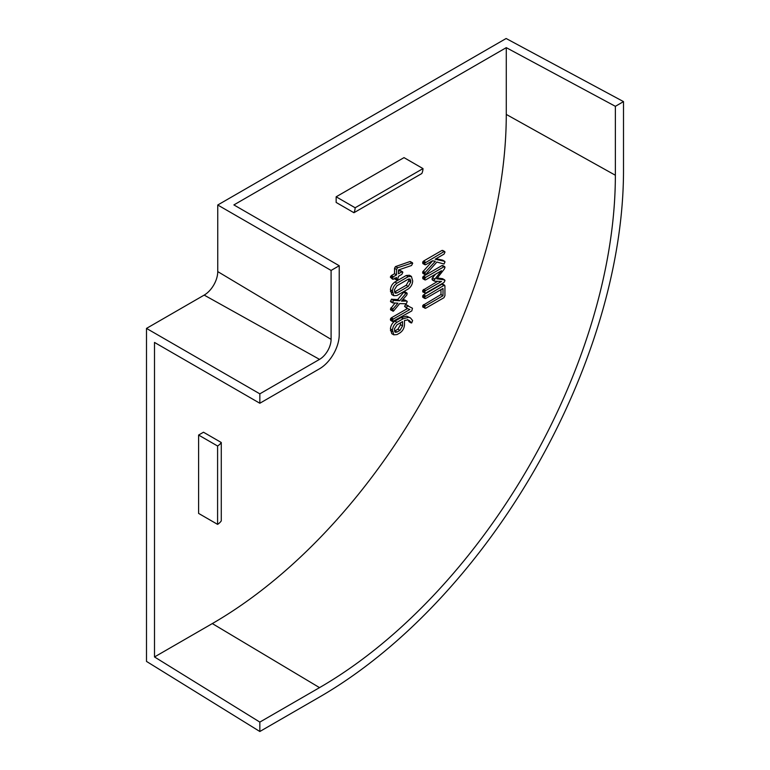 <?xml version="1.0" encoding="UTF-8"?>
<svg xmlns="http://www.w3.org/2000/svg" width="770" height="770" viewBox="0 0 770 770"><rect width="100%" height="100%" fill="white"/><g stroke="black" fill="none" stroke-linecap="round" stroke-linejoin="round"><path stroke-width="1.16" d="M217.592 524.37L217.592 446.013L198.602 435.05L203.492 432.23L221.279 442.5L221.279 520.857A19.192 11.078 180 0 1 217.592 524.37L198.602 513.407L198.602 435.05M221.279 442.5A19.192 11.078 180 0 1 217.592 446.013M336.153 196.802L355.143 207.765L423 168.591A19.192 11.078 60 0 1 421.796 173.539L353.94 212.722L336.153 202.443L336.153 196.802L404.009 157.629L423 168.591M355.143 207.765A19.192 11.078 60 0 1 353.94 212.722M623.507 101.611L506.131 38.5L217.746 205.003L217.746 271.598A19.192 11.078 -60 0 1 204.175 295.103L146.492 328.405L146.492 661.411L259.837 731.5L319.531 697.033A429.881 248.2 120 0 0 623.507 170.536L623.507 101.611L615.365 106.318L506.275 47.653L233.888 204.916L339.233 265.737L339.233 334.661A27.864 16.083 -60 0 1 319.531 368.782L259.837 403.249L154.501 342.429L154.501 656.954L212.318 623.575A415.723 240.019 120 0 0 506.275 114.422L506.275 47.653M408.649 320.204L409.601 320.753L407.792 319.954L404.491 320.493L404.491 324.738C404.289 328.174 402.758 330.898 399.909 332.909L397.041 334.565L393.807 334.834L391.776 333.66L390.428 328.915C390.717 325.614 392.219 323.025 394.914 321.138L401.16 317.538L406.666 316.152L410.449 317.914L412.614 320.561L411.7 322.919L409.197 320.445M409.669 321.735L407.571 319.579M395.482 278.99L394.529 278.095M392.633 279.26L390.361 277.229L391.333 275.564L394.529 273.725L394.529 268.287L395.472 266.603L409.852 261.588L412.682 263.369L411.536 265.506L398.475 269.981L398.475 273.793L401.844 271.849L402.845 272.368L401.844 274.37L398.475 276.315L397.522 280.164L396.56 279.269L396.56 277.421L393.364 279.269L392.392 278.403L393.364 276.738L396.56 274.9L396.56 269.462L397.503 267.777L412.508 262.83M398.475 271.444L399.813 270.665L400.814 271.194M424.886 308.289L424.847 306.585L425.618 305.767L443.01 295.719L443.01 288.461L425.618 298.51L424.886 298.51L424.847 296.806L443.953 285.4L444.925 285.959L444.925 295.699L443.953 297.701L425.618 308.289L422.846 307.114L422.817 305.411L440.979 294.544L440.979 289.636M424.886 298.51L422.846 297.336L422.817 295.632L423.577 294.814L441.913 284.226L442.894 284.784M424.886 293.149L424.847 291.455L425.637 290.608L441.499 281.454L434.559 281.166L434.001 280.242L441.48 270.732L425.637 279.876L424.886 279.895L424.636 279.038L425.618 277.373L443.905 266.805L444.993 267.257L444.348 268.99L436.734 278.798L444.434 279.847L444.993 280.588L443.905 282.58L425.618 293.149L422.846 291.965L422.817 290.28L437.697 281.3M434.559 281.166L431.96 279.067L432.528 279.991L431.96 279.067L432.528 277.758L435.57 274.149M424.886 279.895L422.855 278.721L422.817 277.017L423.577 276.189L441.874 265.631L442.962 266.083M437.36 277.98L442.394 278.673L444.993 280.588M424.905 274.553L425.156 272.426L435.348 261.232L432.451 260.809L425.618 264.745L424.886 264.745L424.847 263.051L444.011 251.597L444.993 252.136L444.021 254.119L435.166 259.23L444.588 261.309L444.993 261.964L444.001 264.023L436.879 262.031L426.003 274.274L424.905 274.553L422.865 273.379L422.72 271.897L432.605 260.828M424.886 264.745L422.846 263.571L422.817 261.867L423.587 261.049L441.98 250.423L442.962 250.962M436.08 258.71L442.548 260.125L444.993 261.964M393.817 295.738L391.786 294.554L390.428 289.78C390.717 286.478 392.219 283.889 394.914 282.012L406.165 275.525L409.38 275.246L411.411 276.42L412.682 280.906C412.479 284.284 410.988 286.989 408.196 289L396.954 295.497L393.817 295.738L392.459 290.954C392.758 287.662 394.25 285.073 396.954 283.187L408.196 276.7L411.411 276.42M392.729 311.119L392.96 309.001L397.926 303.178L392.633 302.87L393.422 300.416L399.707 300.772L406.214 293.033L407.214 293.63L406.695 295.17L401.478 301.128L406.724 301.06L407.214 301.715L406.233 303.794L399.707 303.572L393.412 311.195L390.688 309.944L390.428 309.068L394.933 303.13M392.633 302.87L390.602 301.696L391.381 299.241L397.667 299.597L403.721 292.253L405.184 292.456M402.546 299.915L404.683 299.886L407.08 301.243M392.642 321.542L392.604 319.839L393.374 319.011L409.861 309.502L406.887 308.347L406.608 307.509L407.6 305.757L412.479 308.25L411.786 310.916L392.642 321.542L390.602 320.368L390.573 318.664L391.343 317.837L407.426 308.558M406.887 308.347L404.577 306.335L405.559 304.583L408.244 305.7M154.501 656.954L259.837 722.096L259.837 731.5M339.233 265.737L331.09 270.434L331.09 339.368A16.343 9.433 -60 0 1 319.531 359.378L259.837 393.845L259.837 403.249M259.837 393.845L146.492 328.405M259.837 722.096L319.531 687.629A418.37 241.549 120 0 0 615.365 175.242L615.365 106.318M394.423 292.042L406.185 285.285L408.735 280.838L408.726 278.961M394.413 331.148L397.897 329.204L400.535 324.709L400.535 322.765M408.225 286.469L410.776 282.012L410.083 278.981L408.225 279.212L396.925 285.728L394.375 289.847L395.164 293.187L396.925 292.985L408.225 286.469L406.185 285.285M410.776 282.012L408.735 280.838M410.776 280.376L408.735 279.202M396.925 292.985L394.894 291.811M397.022 332.053L399.928 330.378L402.575 325.883L402.575 321.591L397.022 324.796L394.375 328.983L395.116 332.265L397.022 332.053L394.981 330.879M399.928 330.378L397.897 329.204M402.575 325.883L400.535 324.709M404.183 291.859L407.214 293.63M441.98 250.423L444.993 252.136M441.874 265.631L444.993 267.257M441.913 284.226L444.925 285.959M399.813 270.665L402.845 272.368M397.522 280.164L394.962 278.345M393.807 334.834L392.459 330.089C392.758 326.788 394.25 324.199 396.954 322.312L403.201 318.713L408.706 317.327L410.449 317.914M411.7 322.919L408.783 321.34M331.09 270.434L217.746 205.003M407.6 305.757L405.559 304.583M406.608 307.509L404.577 306.335M393.374 319.011L391.343 317.837M392.604 319.839L390.573 318.664M392.392 320.686L390.361 319.512M406.724 301.06L404.683 299.886M405.761 293.428L403.721 292.253M399.707 300.772L397.667 299.597M393.903 300.29L391.863 299.116M393.422 300.416L391.381 299.241M392.459 302.254L390.428 301.08M392.96 309.001L390.919 307.817M392.459 310.243L390.428 309.068M408.196 276.7L406.165 275.525M396.954 283.187L394.914 282.012M392.459 290.954L390.428 289.78M392.459 292.581L390.428 291.406M424.751 273.071L422.72 271.897M425.156 272.426L423.125 271.242M424.636 273.648L422.605 272.474M425.618 262.224L423.587 261.049M424.847 263.051L422.817 261.867M424.636 263.889L422.605 262.714M425.618 277.373L423.577 276.189M424.847 278.191L422.817 277.017M424.636 279.038L422.605 277.864M434.559 278.933L432.528 277.758M425.637 290.608L423.606 289.433M424.847 291.455L422.817 290.28M424.636 292.292L422.605 291.118M425.618 295.988L423.577 294.814M424.847 296.806L422.817 295.632M424.636 297.653L422.605 296.479M443.01 295.719L440.979 294.544M425.618 305.767L423.587 304.583M424.847 306.585L422.817 305.411M424.636 307.432L422.605 306.258M412.297 262.705L410.477 261.656M397.715 267.681L395.684 266.507M397.503 267.777L395.472 266.603M396.56 269.462L394.529 268.287M396.56 274.9L394.529 273.725M393.364 276.738L391.333 275.564M392.604 277.556L390.573 276.382M392.392 278.403L390.361 277.229M392.459 331.716L390.428 330.542M392.459 330.089L390.428 328.915M410.294 321.485L408.264 320.31M410.593 321.976L408.552 320.801M410.728 322.226L408.687 321.052M408.706 317.327L406.666 316.152M403.201 318.713L401.16 317.538M396.954 322.312L394.914 321.138M319.531 687.629L212.318 623.575M319.531 359.378L204.175 295.103M615.365 175.242L506.275 114.422M331.09 339.368L217.746 271.598M404.895 291.792L406.935 292.966M442.702 260.193L444.742 261.367M442.712 250.414L444.752 251.588M442.673 278.759L444.704 279.933M442.702 265.506L444.733 266.68M432.288 279.914L434.328 281.089M442.644 284.082L444.685 285.256M400.564 270.645L402.604 271.829M410.362 261.569L412.402 262.743M394.837 278.981L396.877 280.164M409.168 321.783L411.199 322.957"/></g></svg>
